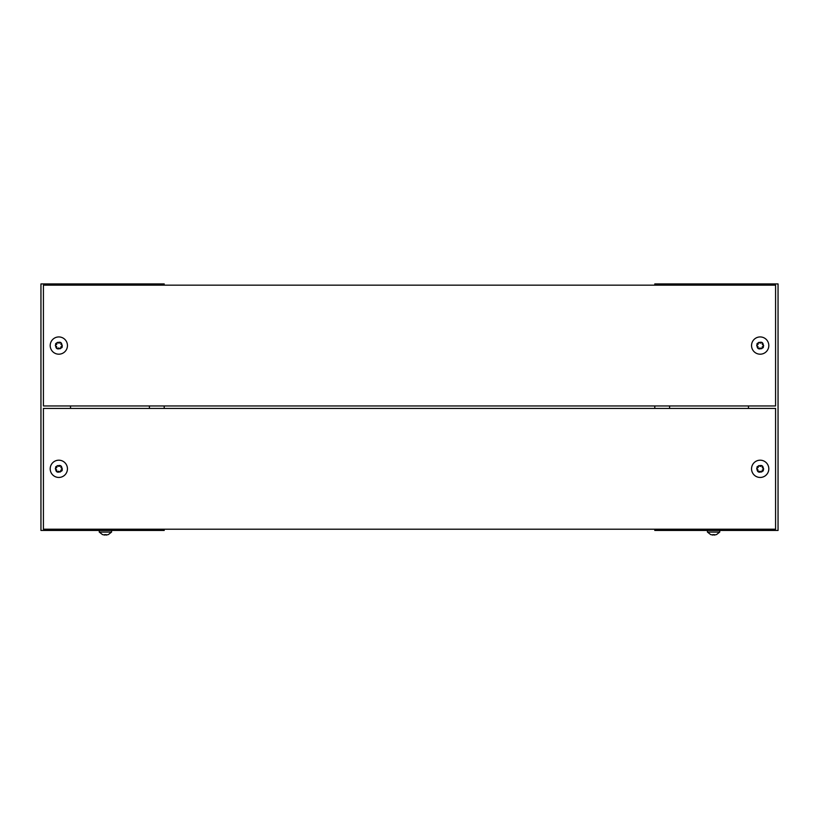 <?xml version="1.0" encoding="UTF-8"?>
<svg xmlns="http://www.w3.org/2000/svg" width="819" height="819" viewBox="0 0 819 819"><rect width="100%" height="100%" fill="white"/><g stroke="black" fill="none" stroke-linecap="round" stroke-linejoin="round"><path stroke-width="1.23" d="M654.79 285.166L654.79 283.927L778.05 283.927L778.05 530.456L654.79 530.456L654.79 529.217M654.79 408.425L654.79 405.958M669.584 408.425L669.584 405.958M748.464 405.958L748.464 408.425M767.403 473.546A8.63 8.63 0 0 1 752.477 472.717A8.63 8.63 0 0 1 760.656 460.206A8.63 8.63 0 0 1 767.403 473.546M757.084 466.799C761.762 464.158 763.82 465.509 763.267 470.843C758.599 473.495 756.531 472.143 757.084 466.799M762.458 469.942L763.298 469.522A0.614 0.614 0 0 0 763.349 468.458L762.571 467.946A0.614 0.614 0 0 1 762.294 467.403L762.346 466.482A0.614 0.614 0 0 0 761.455 465.898L760.626 466.308A0.614 0.614 0 0 1 760.012 466.277L759.233 465.765A0.614 0.614 0 0 0 758.281 466.246L758.23 467.188A0.614 0.614 0 0 1 757.892 467.7L757.063 468.12A0.614 0.614 0 0 0 757.002 469.185L757.78 469.696A0.614 0.614 0 0 1 758.056 470.249L758.005 471.171A0.614 0.614 0 0 0 758.906 471.754L759.725 471.334A0.614 0.614 0 0 1 760.339 471.365L761.117 471.877A0.614 0.614 0 0 0 762.069 471.396L762.12 470.464A0.614 0.614 0 0 1 762.458 469.942M767.403 350.286A8.63 8.63 0 0 1 752.477 349.457A8.63 8.63 0 0 1 760.656 336.947A8.63 8.63 0 0 1 767.403 350.286M757.084 343.54C761.762 340.899 763.82 342.24 763.267 347.584C758.599 350.225 756.531 348.884 757.084 343.54M762.458 346.683L763.298 346.263A0.614 0.614 0 0 0 763.349 345.198L762.571 344.686A0.614 0.614 0 0 1 762.294 344.134L762.346 343.222A0.614 0.614 0 0 0 761.455 342.629L760.626 343.048A0.614 0.614 0 0 1 760.012 343.018L759.233 342.506A0.614 0.614 0 0 0 758.281 342.987L758.23 343.929A0.614 0.614 0 0 1 757.892 344.441L757.063 344.86A0.614 0.614 0 0 0 757.002 345.925L757.78 346.437A0.614 0.614 0 0 1 758.056 346.99L758.005 347.911A0.614 0.614 0 0 0 758.906 348.495L759.725 348.075A0.614 0.614 0 0 1 760.339 348.106L761.117 348.618A0.614 0.614 0 0 0 762.069 348.136L762.12 347.205A0.614 0.614 0 0 1 762.458 346.683M775.583 408.425L775.583 529.217L43.417 529.217L43.417 408.425L775.583 408.425M775.583 285.166L775.583 405.958L43.417 405.958L43.417 285.166L775.583 285.166M707.421 530.456L707.421 532.053L710.605 534.541L712.858 535.073L710.605 534.541L707.421 532.053L719.747 532.053L719.747 530.456M712.95 534.541L712.858 535.073L712.95 534.541L714.311 535.073L716.564 534.541L714.311 535.073L714.219 534.541M164.209 529.217L164.209 530.456L40.95 530.456L40.95 283.927L164.209 283.927L164.209 285.166M164.209 405.958L164.209 408.425M149.416 405.958L149.416 408.425M70.536 408.425L70.536 405.958M99.253 530.456L99.253 532.053L102.436 534.541L104.689 535.073L102.436 534.541L99.253 532.053L111.579 532.053L111.579 530.456M104.781 534.541L104.689 535.073L104.781 534.541L106.142 535.073L108.395 534.541L106.142 535.073L106.05 534.541M62.254 470.208A3.696 3.696 0 0 1 61.916 470.843M66.042 473.546A8.63 8.63 0 0 1 51.126 472.717A8.63 8.63 0 0 1 59.296 460.206A8.63 8.63 0 0 1 66.042 473.546M55.723 466.799C60.401 464.158 62.469 465.509 61.916 470.843C57.248 473.495 55.18 472.143 55.723 466.799M61.108 469.942L61.937 469.522A0.614 0.614 0 0 0 61.998 468.458L61.22 467.946A0.614 0.614 0 0 1 60.944 467.403L60.995 466.482A0.614 0.614 0 0 0 60.094 465.898L59.275 466.308A0.614 0.614 0 0 1 58.661 466.277L57.883 465.765A0.614 0.614 0 0 0 56.931 466.246L56.88 467.188A0.614 0.614 0 0 1 56.542 467.7L55.702 468.12A0.614 0.614 0 0 0 55.651 469.185L56.429 469.696A0.614 0.614 0 0 1 56.706 470.249L56.654 471.171A0.614 0.614 0 0 0 57.545 471.754L58.374 471.334A0.614 0.614 0 0 1 58.988 471.365L59.767 471.877A0.614 0.614 0 0 0 60.719 471.396L60.77 470.464A0.614 0.614 0 0 1 61.108 469.942M62.254 346.949A3.696 3.696 0 0 1 61.916 347.584M66.042 350.286A8.63 8.63 0 0 1 51.126 349.457A8.63 8.63 0 0 1 59.296 336.947A8.63 8.63 0 0 1 66.042 350.286M55.723 343.54C60.401 340.899 62.469 342.24 61.916 347.584C57.248 350.225 55.18 348.884 55.723 343.54M61.108 346.683L61.937 346.263A0.614 0.614 0 0 0 61.998 345.198L61.22 344.686A0.614 0.614 0 0 1 60.944 344.134L60.995 343.222A0.614 0.614 0 0 0 60.094 342.629L59.275 343.048A0.614 0.614 0 0 1 58.661 343.018L57.883 342.506A0.614 0.614 0 0 0 56.931 342.987L56.88 343.929A0.614 0.614 0 0 1 56.542 344.441L55.702 344.86A0.614 0.614 0 0 0 55.651 345.925L56.429 346.437A0.614 0.614 0 0 1 56.706 346.99L56.654 347.911A0.614 0.614 0 0 0 57.545 348.495L58.374 348.075A0.614 0.614 0 0 1 58.988 348.106L59.767 348.618A0.614 0.614 0 0 0 60.719 348.136L60.77 347.205A0.614 0.614 0 0 1 61.108 346.683M716.564 534.541L719.747 532.053L716.564 534.541M108.395 534.541L111.579 532.053L108.395 534.541"/></g></svg>
